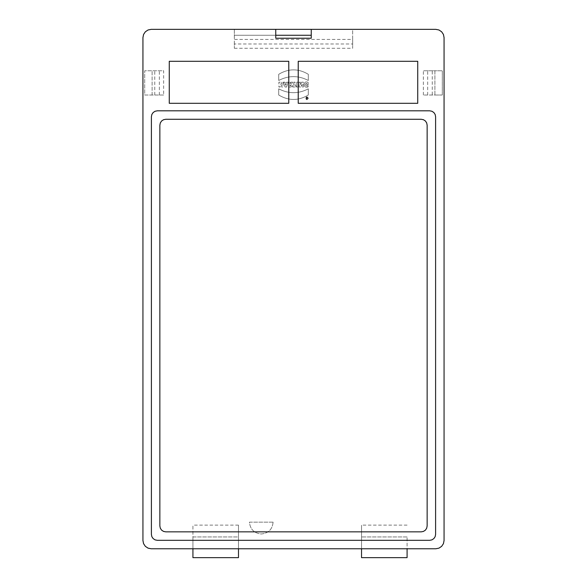 <?xml version="1.0" encoding="UTF-8"?>
<svg xmlns="http://www.w3.org/2000/svg" width="587" height="587" viewBox="0 0 587 587"><rect width="100%" height="100%" fill="white"/><g stroke="black" fill="none" stroke-linecap="round" stroke-linejoin="round"><path stroke-width="0.44" stroke-dasharray="2.94 2.2" d="M306.913 98.66L306.685 98.286L306.913 98.66M307.221 98.154L307.463 97.589L306.935 98.058L306.363 97.589L306.363 98.91L306.964 98.91L307.463 97.589L306.935 98.058L306.363 97.589L306.363 98.91L306.964 98.91L307.221 98.154M307.992 98.242C305.57 102.006 305.57 94.485 307.992 98.242C305.57 102.006 305.57 94.485 307.992 98.242M308.336 98.242C305.159 93.326 305.159 103.165 308.336 98.242C305.159 93.326 305.159 103.165 308.336 98.242M273.087 522.151L249.424 522.151C250.179 529.291 254.12 533.231 261.259 533.987C268.442 533.282 272.39 529.342 273.087 522.151L249.424 522.151C250.179 529.291 254.12 533.231 261.259 533.987C268.442 533.282 272.39 529.342 273.087 522.151M163.641 95.021L144.71 95.021L144.71 70.763L163.641 70.763L163.641 95.021L144.71 95.021L144.71 70.763L163.641 70.763M154.77 95.021L154.77 70.763M159.348 95.021L159.348 70.763M152.106 95.021L152.106 70.763L152.106 95.021M442.304 95.021L432.252 95.021L432.252 70.763L442.304 70.763L434.908 70.763L434.908 95.021L442.304 95.021L442.304 70.763L442.304 95.021M432.252 95.021L423.374 95.021L434.908 95.021L434.908 70.763L423.374 70.763L432.252 70.763M427.674 95.021L427.674 70.763M423.374 95.021L423.374 70.763M278.722 88.842L278.722 95.021C288.577 100.92 298.438 100.92 308.3 95.021L308.3 88.842C298.438 93.949 288.577 93.949 278.722 88.842L278.722 95.021C288.577 100.92 298.438 100.92 308.3 95.021L308.3 88.842C298.438 93.949 288.577 93.949 278.722 88.842M278.722 80.47C288.577 75.341 298.438 75.341 308.3 80.47L308.3 74.292C298.438 68.386 288.577 68.386 278.722 74.292L278.722 80.47C288.577 75.341 298.438 75.341 308.3 80.47L308.3 74.292C298.438 68.386 288.577 68.386 278.722 74.292L278.722 80.47M308.16 82.422C302.907 79.759 302.819 89.07 308.116 86.905L308.116 85.687C305.981 87.258 303.963 83.259 306.832 83.339L306.832 84.851L308.16 84.851L308.16 82.422C302.907 79.759 302.819 89.07 308.116 86.905L308.116 85.687C305.981 87.258 303.963 83.259 306.832 83.339L306.832 84.851L308.16 84.851L308.16 82.422M301.667 82.173L300.412 84.807L300.412 82.173L299.128 82.173L299.128 87.015L300.837 87.015L302.129 84.315L302.129 87.015L303.362 87.015L303.362 82.173L301.667 82.173L300.412 84.807L300.412 82.173L299.128 82.173L299.128 87.015L300.837 87.015L302.129 84.315L302.129 87.015L303.362 87.015L303.362 82.173L301.667 82.173M296.787 82.173L296.787 87.015L298.123 87.015L298.123 82.173L296.787 82.173L296.787 87.015L298.123 87.015L298.123 82.173L296.787 82.173M293.727 82.173L293.727 85.863L292.686 85.863L292.686 87.015L296.112 87.015L296.112 85.863L295.07 85.863L295.07 82.173L293.727 82.173L293.727 85.863L292.686 85.863L292.686 87.015L296.112 87.015L296.112 85.863L295.07 85.863L295.07 82.173L293.727 82.173M290.044 84.902C291.108 85.254 291.108 85.599 290.044 85.937L290.044 84.902C291.108 85.254 291.108 85.599 290.044 85.937L290.044 84.902M291.005 82.173L290.11 83.934L290.044 82.173L288.709 82.173L288.709 87.015C291.783 87.346 292.686 86.414 291.423 84.205L292.627 82.173L291.005 82.173L290.11 83.934L290.044 82.173L288.709 82.173L288.709 87.015C291.783 87.346 292.686 86.414 291.423 84.205L292.627 82.173L291.005 82.173M285.825 85.254L285.355 84.007L286.199 84.007L285.766 85.475L285.355 84.007L286.199 84.007L285.825 85.254M286.779 82.173L286.529 82.965L285.04 82.965L284.798 82.173L283.477 82.173L285.055 87.015L286.581 87.015L288.239 82.173L286.779 82.173L286.529 82.965L285.04 82.965L284.798 82.173L283.477 82.173L285.055 87.015L286.581 87.015L288.239 82.173L286.779 82.173M281.657 82.173L281.657 84.08L280.212 84.08L280.212 82.173L278.876 82.173L278.876 87.015L280.212 87.015L280.212 85.247L281.657 85.247L281.657 87.015L282.993 87.015L282.993 82.173L281.657 82.173L281.657 84.08L280.212 84.08L280.212 82.173L278.876 82.173L278.876 87.015L280.212 87.015L280.212 85.247L281.657 85.247L281.657 87.015L282.993 87.015L282.993 82.173L281.657 82.173M407.084 536.944L361.533 536.944L361.533 557.65L407.084 557.65L407.084 536.944L361.533 536.944L361.533 525.116L361.533 548.779L407.084 548.779L407.084 536.944M407.084 525.116L361.533 525.116M192.925 548.779L238.483 548.779L238.483 525.116L238.483 536.944L192.925 536.944L192.925 557.65L238.483 557.65L238.483 536.944L192.925 536.944L192.925 525.116L192.925 548.779L151.219 548.779L148.049 548.148L145.363 546.35L143.566 543.665L142.935 540.495L142.935 37.634L143.566 34.464L145.363 31.779L148.049 29.981L151.219 29.35L275.751 29.35L234.338 29.35L234.338 48.281L234.338 43.988L352.662 43.988L352.662 48.281L352.662 29.35L311.249 29.35L435.781 29.35L438.951 29.981L441.637 31.779L443.434 34.464L444.066 37.634L444.066 540.495L443.434 543.665L441.637 546.35L438.951 548.148L435.781 548.779L407.084 548.779M238.483 525.116L192.925 525.116M426.69 528.205L427.145 525.937L427.145 125.192L426.69 122.925L425.414 121.003L423.491 119.726L421.224 119.271L165.776 119.271L163.509 119.726L161.586 121.003L160.31 122.925L159.855 125.192L159.855 525.937L160.31 528.205L161.586 530.127L163.509 531.404L165.776 531.859L421.224 531.859L423.491 531.404L425.414 530.127L426.69 528.205M435.15 114.465L435.605 116.732L435.605 534.397L435.15 536.665L433.866 538.58L431.951 539.864L429.684 540.319L157.316 540.319L155.049 539.864L153.134 538.58L151.85 536.665L151.395 534.397L151.395 116.732L151.85 114.465L153.134 112.55L155.049 111.266L157.316 110.811L429.684 110.811L431.951 111.266L433.866 112.55L435.15 114.465M417.739 61.297L417.739 103.297L298.233 103.297L298.233 61.297L417.739 61.297M169.261 103.297L169.261 61.297L288.767 61.297L288.767 103.297L169.261 103.297M311.249 35.264L234.338 35.264L275.751 35.264L275.751 38.221L311.249 38.221L311.249 29.35M352.662 39.41L352.662 29.35L234.338 29.35L234.338 39.41L352.662 39.41L352.662 43.988M234.338 43.988L234.338 39.41M234.338 48.281L352.662 48.281M275.751 29.35L275.751 35.264M361.533 548.779L238.483 548.779"/><path stroke-width="0.88" d="M361.533 548.779L361.533 557.65L407.084 557.65L407.084 548.779M192.925 548.779L192.925 557.65L238.483 557.65L238.483 548.779M421.224 119.271L423.491 119.726L425.414 121.003L426.69 122.925L427.145 125.192L427.145 525.937L426.69 528.205L425.414 530.127L423.491 531.404L421.224 531.859L165.776 531.859L163.509 531.404L161.586 530.127L160.31 528.205L159.855 525.937L159.855 125.192L160.31 122.925L161.586 121.003L163.509 119.726L165.776 119.271L421.224 119.271M151.85 114.465L151.395 116.732L151.395 534.397L151.85 536.665L153.134 538.58L155.049 539.864L157.316 540.319L429.684 540.319L431.951 539.864L433.866 538.58L435.15 536.665L435.605 534.397L435.605 116.732L435.15 114.465L433.866 112.55L431.951 111.266L429.684 110.811L157.316 110.811L155.049 111.266L153.134 112.55L151.85 114.465M417.739 61.297L417.739 103.297L298.233 103.297L298.233 61.297L417.739 61.297M169.261 103.297L169.261 61.297L288.767 61.297L288.767 103.297L169.261 103.297M143.566 543.665L145.363 546.35L148.049 548.148L151.219 548.779L435.781 548.779L438.951 548.148L441.637 546.35L443.434 543.665L444.066 540.495L444.066 37.634L443.434 34.464L441.637 31.779L438.951 29.981L435.781 29.35L151.219 29.35L148.049 29.981L145.363 31.779L143.566 34.464L142.935 37.634L142.935 540.495L143.566 543.665M311.249 35.264L275.751 35.264M311.249 29.35L311.249 38.221L275.751 38.221L275.751 29.35"/></g></svg>
